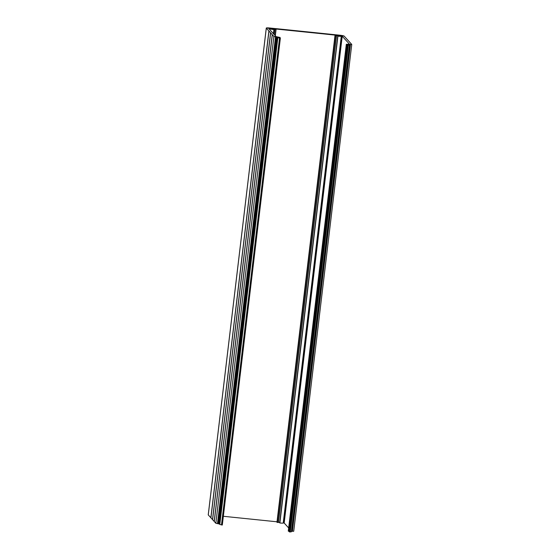 <?xml version="1.0" encoding="UTF-8"?>
<svg xmlns="http://www.w3.org/2000/svg" width="560" height="560" viewBox="0 0 560 560"><rect width="100%" height="100%" fill="white"/><g stroke="black" fill="none" stroke-linecap="round" stroke-linejoin="round"><path stroke-width="0.84" d="M338.121 35.385L272.622 28.686A3.157 0.371 -173.2 0 1 276.052 29.421A3.157 0.371 -173.2 0 1 276.073 29.477A3.157 0.371 -173.2 0 1 276.066 29.498L270.41 28.658L273.917 29.575A3.157 0.371 -173.2 0 1 269.829 28.791L268.828 28.658L276.094 36.624L280.133 37.478L279.272 37.499L280.357 38.206L279.524 38.115L273.889 36.435L266.308 28.126A3.948 0.469 -173.2 0 1 266.28 28.056A3.948 0.469 -173.2 0 1 269.724 28L339.808 35.203A3.948 0.469 -173.2 0 1 344.176 36.127L351.757 44.443L349.363 44.422L348.446 44.66L349.433 45.003L348.327 45.185L346.318 44.282L349.482 44.17L342.223 36.211L341.271 36.134A3.157 0.371 -173.2 0 1 341.285 36.183A3.157 0.371 -173.2 0 1 337.918 36.155L340.333 35.861L335.167 35.574A3.157 0.371 -173.2 0 1 335.013 35.434A3.157 0.371 -173.2 0 1 337.701 35.378L272.314 28.539L276.066 29.498L268.835 28.665L276.094 36.624L280.133 37.478L279.272 37.499L280.35 38.206L277.858 37.618C278.754 37.555 278.467 37.394 277.011 37.135L273.889 36.435L266.308 28.126L269.724 28L339.808 35.203L344.176 36.127L351.757 44.443L349.391 44.576C348.159 44.562 348.145 44.695 349.342 44.968L347.732 45.157L347.06 44.611L347.403 44.506L346.325 44.289L349.482 44.17L342.223 36.211L335.167 35.574L338.121 35.385M347.095 44.646L289.044 531.461L347.13 44.667M347.354 44.842L289.436 531.804M288.274 531.097L346.325 44.289L288.274 531.097L289.03 531.258M289.429 531.874L291.389 531.811L349.419 45.01M219.8 524.433L222.054 525.014L280.098 38.199M222.054 525.014L280.35 38.213L222.306 525.021M214.27 521.528L272.321 34.713L214.27 521.528L215.838 523.25L219.8 524.104M270.648 32.886L212.597 519.694L214.277 521.465M210.931 517.86L268.975 31.045L210.931 517.86L212.604 519.631M266.28 28.063L208.236 514.871A3.948 0.469 -173.2 0 0 208.264 514.934L210.938 517.797M291.459 531.216L293.72 531.279L351.75 44.492L293.72 531.279M347.809 45.164L289.758 531.972M283.248 522.928L284.172 523.026L288.652 527.933M335.013 35.434L276.962 522.242A3.157 0.371 -173.2 0 0 277.116 522.389L278.46 522.494L336.504 35.679M279.692 522.921L337.736 36.113L279.874 522.97A3.157 0.371 -173.2 0 0 283.234 522.991A3.157 0.371 -173.2 0 0 283.22 522.949M279.755 522.375L278.474 522.361M223.349 516.285L277.018 521.801M274.043 34.384L274.652 29.309L274.043 34.384M347.193 44.758L289.142 531.566L347.186 44.751M347.235 44.807L289.191 531.622M347.382 44.961L289.331 531.776M288.463 531.174L346.514 44.366M288.309 531.139L346.36 44.324M347.48 45.066L289.429 531.881L347.473 45.066M347.515 45.108L289.464 531.923M274.197 34.552L274.82 29.351M275.842 29.491L275.121 35.56M269.395 29.281L269.465 28.693M269.682 28.742L269.591 29.498M218.708 523.782L276.759 36.967M276.878 37.1L218.827 523.908M218.162 523.663L276.213 36.855M214.235 521.451L272.279 34.636M212.562 519.617L270.613 32.809M210.889 517.79L268.94 30.975M349.797 44.415L291.746 531.23M349.433 44.996L291.389 531.811M283.304 522.928L341.355 36.113M341.523 36.106L283.472 522.921M277.375 522.431L335.426 35.616M336.385 35.686L278.334 522.501M276.066 29.498L275.317 35.777L276.073 29.477M272.265 29.211L272.314 28.819M272.559 28.854L272.51 29.253M271.943 29.155L271.992 28.756M273.42 33.698L273.917 29.575M269.829 28.791L269.731 29.645M221.48 524.923L279.524 38.115M277.844 37.646L219.8 524.461M277.011 37.135L218.96 523.943M217.483 523.593L275.527 36.785M214.186 521.437L272.237 34.622M212.513 519.603L270.564 32.788M210.847 517.769L268.891 30.954M350.476 44.485L292.425 531.3M349.342 44.968L349.391 44.576M348.327 45.185L290.283 532M342.223 36.211L284.172 523.026M337.918 36.155L279.874 522.97M338.282 36.029L338.331 35.609M338.583 35.602L338.527 36.05M338.058 36.001L338.107 35.595M277.116 522.389L335.167 35.574M215.838 523.25L273.889 36.435M208.264 514.934L266.308 28.126M347.06 44.611L289.009 531.426M347.333 44.912L289.282 531.72M274.05 29.568L273.539 33.831M277.809 37.625L219.758 524.44M270.648 32.879L212.597 519.694M341.285 36.183L283.234 522.991"/></g></svg>
